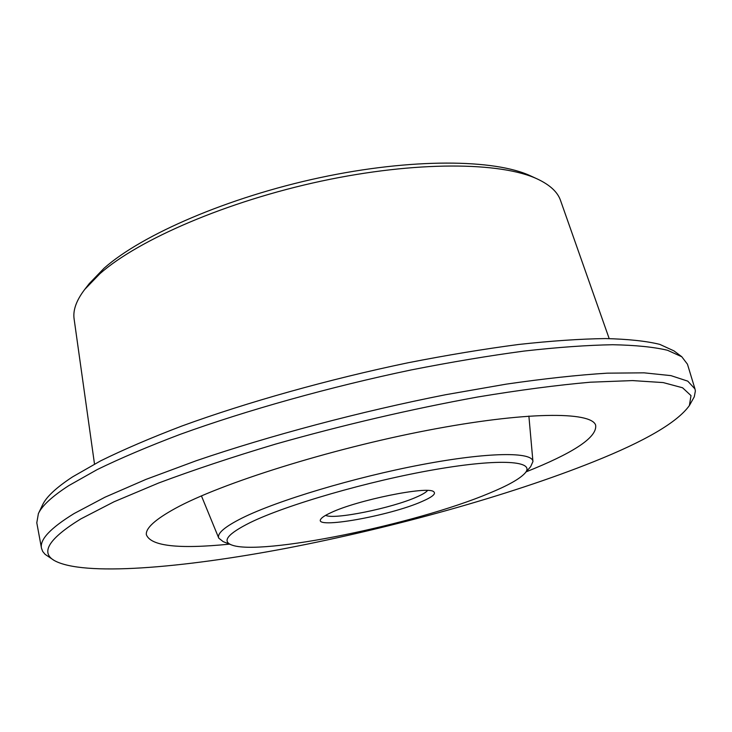 <?xml version="1.0" encoding="UTF-8"?>
<svg xmlns="http://www.w3.org/2000/svg" width="732" height="732" viewBox="0 0 732 732"><rect width="100%" height="100%" fill="white"/><g stroke="black" fill="none" stroke-linecap="round" stroke-linejoin="round"><path stroke-width="1.1" d="M84.738 289.415L89.277 283.595L104.136 268.177C141.917 234.661 228.174 197.237 319.957 177.656C411.768 158.039 494.823 159.009 530.773 175.973L537.471 179.047C500.981 161.809 415.831 160.903 321.43 181.088C227.057 201.236 138.421 239.611 99.881 273.731L84.738 289.415C76.357 300.385 72.816 310.249 74.115 318.996L94.501 464.061M609.18 338.596L560.52 200.431C557.647 192.059 549.961 184.931 537.471 179.047M38.393 513.589L42.602 504.824C46.317 496.863 56.318 487.539 72.614 476.852L100.604 460.867C123.562 449.558 150.655 437.937 181.893 426.015C247.297 402.17 328.86 379.258 407.998 362.779C447.096 355.121 483.989 349.018 518.677 344.47C551.507 340.874 580.467 338.907 605.556 338.568C628.12 339.117 646.2 341.048 659.779 344.369L674.007 350.903L681.785 356.749L667.538 350.28C653.85 347.023 635.559 345.175 612.666 344.726C587.174 345.184 557.692 347.288 524.231 351.049C488.83 355.779 451.159 362.075 411.21 369.935C330.324 386.835 246.885 410.213 180.09 434.387C148.193 446.465 120.56 458.205 97.182 469.596L68.726 485.655C52.182 496.378 42.072 505.684 38.393 513.589L36.792 522.804L41.495 548.259C39.537 539.713 50.389 528.147 74.06 513.571L104.969 497.211L145.942 479.405L196.048 460.803C269.568 435.668 360.739 411.448 445.678 394.713L506.379 384.117C544.233 378.645 577.841 374.994 607.203 373.164L644.096 372.835L670.942 375.626L687.76 381.143L694.988 388.957L695.373 390.97L694.293 396.771L689.388 405.546L690.999 395.6L682.563 387.768L663.192 382.58L632.43 380.585L590.449 382.195C557.189 385.114 519.574 390.055 477.603 397.019C410.881 409.179 343.518 424.88 275.488 444.123C232.428 457.006 193.449 469.981 158.551 483.038L114.027 501.777L80.794 518.924C49.163 538.432 40.269 552.267 54.104 560.41C82.56 576.578 181.545 568.233 286.779 548.195C392.983 527.754 508.612 495.72 593.359 461.837C645.359 441.067 677.375 422.3 689.388 405.546M694.988 388.957L687.449 364.188L681.785 356.749M489.351 493.203C507.761 485.618 519.601 478.984 524.871 473.302C536.236 461.004 501.356 458.049 434.982 469.56C368.8 480.961 286.12 504.943 250.07 522.639C228.1 533.646 221.86 541.049 231.349 544.855C259.549 556.503 415.986 524.194 489.351 493.203M231.349 544.855L223.187 541.643L218.767 538.139C216.855 533.518 224.651 526.802 242.173 518.009C277.044 500.633 354.16 477.42 421.33 464.71C488.637 451.918 532.704 451.708 532.942 461.553L530.636 466.696L524.871 473.302M422.016 501.484C390.147 515.795 312.848 529.629 320.808 519.153C321.924 517.414 325.273 515.264 330.864 512.702C356.932 500.157 427.708 485.81 433.609 491.648C436.363 493.652 432.493 496.927 422.016 501.484M325.649 515.328C333.536 520.04 392.123 508.099 416.81 496.946C422.547 494.439 426.125 492.288 427.552 490.486M526.143 471.838L534.616 468.379C577.091 450.738 597.422 436.29 595.619 425.063C591.008 411.338 525.411 411.448 427.204 430.389C329.144 449.228 220.634 483.495 175.323 508.392C155.349 519.381 145.686 528.111 146.327 534.589C150.563 546.081 178.297 549.265 229.537 544.141M54.104 560.41L45.1 554.344L42.712 551.471L41.495 548.259M532.942 461.553L528.888 416.069M218.767 538.139L201.437 495.893"/></g></svg>
